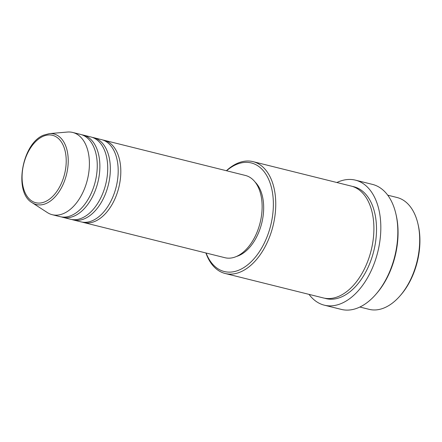 <?xml version="1.0" encoding="UTF-8"?>
<svg xmlns="http://www.w3.org/2000/svg" width="442" height="442" viewBox="0 0 442 442"><rect width="100%" height="100%" fill="white"/><g stroke="black" fill="none" stroke-linecap="round" stroke-linejoin="round"><path stroke-width="0.66" d="M102.787 140.004A42.382 25.68 104 0 1 104.108 140.269A42.382 25.68 104 0 1 120.428 178.446A42.382 25.68 104 0 1 95.257 221.227A42.382 25.68 104 0 1 83.626 222.519A42.382 25.68 104 0 1 82.334 222.138M92.317 137.396A42.382 25.68 104 0 1 93.643 137.661L101.494 139.617A42.382 25.68 104 0 1 117.81 177.794A42.382 25.68 104 0 1 92.643 220.575A42.382 25.68 104 0 1 81.008 221.867L73.157 219.912A42.382 25.68 104 0 1 71.864 219.53M93.643 137.661A42.382 25.68 104 0 1 109.959 175.839A42.382 25.68 104 0 1 84.792 218.619A42.382 25.68 104 0 1 73.157 219.912M81.853 134.788A42.382 25.68 104 0 1 83.173 135.059L91.024 137.009A42.382 25.68 104 0 1 107.34 175.187A42.382 25.68 104 0 1 82.173 217.967A42.382 25.68 104 0 1 70.543 219.26L62.692 217.304A42.382 25.68 104 0 1 61.394 216.923M83.173 135.059A42.382 25.68 104 0 1 99.489 173.231A42.382 25.68 104 0 1 74.322 216.011A42.382 25.68 104 0 1 62.692 217.304M49.349 133.628L67.399 132.047A42.382 25.68 104 0 1 72.703 132.451L80.555 134.407A42.382 25.68 104 0 1 96.875 172.579A42.382 25.68 104 0 1 71.703 215.359A42.382 25.68 104 0 1 60.073 216.652L52.222 214.696A42.382 25.68 104 0 1 47.349 212.563L32.15 202.701A36.36 22.034 104 0 0 46.305 203.425A36.36 22.034 104 0 0 68.178 163.081A36.36 22.034 104 0 0 49.349 133.628L43.625 135.158C22.067 143.191 13.376 192.347 32.15 202.701M417.894 223.608L418.176 224.812A55.941 33.901 104 0 1 400.662 295.146L399.85 296.074A57.637 34.929 -76 0 0 417.894 223.608A57.637 34.929 -76 0 0 396.982 197.486L387.728 195.176M359.871 307.035L369.125 309.339A57.637 34.929 -76 0 0 384.943 307.582A57.637 34.929 -76 0 0 399.85 296.074M206.094 253.017A55.941 33.901 -76 0 0 239.641 269.819A55.941 33.901 -76 0 0 273.322 201.447A55.941 33.901 -76 0 0 235.967 164.662A55.941 33.901 -76 0 0 226.575 170.767M226.387 170.722A57.637 34.929 104 0 1 237.221 163.396A57.637 34.929 104 0 1 253.045 161.639A57.637 34.929 104 0 1 275.233 213.552A57.637 34.929 104 0 1 241.006 271.736A57.637 34.929 104 0 1 225.188 273.493A57.637 34.929 104 0 1 205.9 252.968M395.822 213.585L396.104 214.79A62.725 38.006 104 0 1 376.468 293.648L375.656 294.576A64.416 39.034 -76 0 0 395.822 213.585A64.416 39.034 -76 0 0 372.446 184.386L355.44 180.148A64.416 39.034 104 0 1 380.242 238.172A64.416 39.034 104 0 1 341.986 303.201A64.416 39.034 104 0 1 324.301 305.168A64.416 39.034 104 0 1 309.024 294.372M324.301 305.168L341.312 309.406A64.416 39.034 -76 0 0 358.998 307.439A64.416 39.034 -76 0 0 375.656 294.576M253.045 161.639L351.18 186.076A57.637 34.929 104 0 1 373.374 237.995A57.637 34.929 104 0 1 339.147 296.179A57.637 34.929 104 0 1 323.323 297.936L225.188 273.493M104.108 140.269L245.432 175.463A42.382 25.68 104 0 1 261.747 213.641A42.382 25.68 104 0 1 236.581 256.421A42.382 25.68 104 0 1 224.945 257.714L83.626 222.519M255.067 182.021A40.686 24.653 104 0 1 262.194 221.199A40.686 24.653 104 0 1 239.139 255.476A40.686 24.653 104 0 1 236.531 256.443M336.881 182.518A64.416 39.034 104 0 1 337.754 182.115A64.416 39.034 104 0 1 355.44 180.148M72.703 132.451A42.382 25.68 104 0 1 89.024 170.623A42.382 25.68 104 0 1 63.852 213.403A42.382 25.68 104 0 1 52.222 214.696M45.283 201.646A34.719 21.039 -76 0 0 66.189 159.208A34.719 21.039 -76 0 0 43.007 136.379A34.719 21.039 -76 0 0 22.1 178.811A34.719 21.039 -76 0 0 45.283 201.646M352.478 186.447A57.637 34.929 104 0 1 376.103 237.558A57.637 34.929 104 0 1 341.76 296.831A57.637 34.929 104 0 1 324.643 298.217"/></g></svg>
